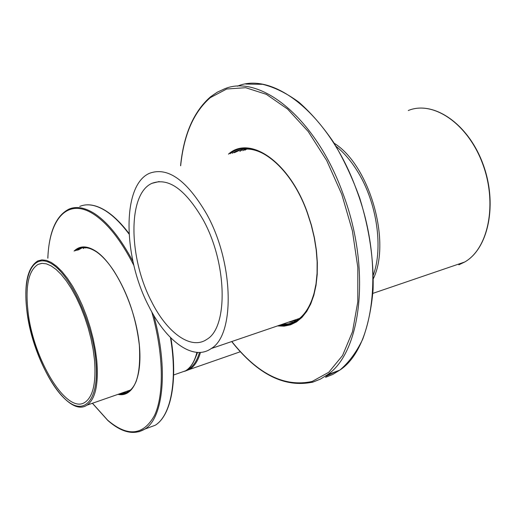 <?xml version="1.0" encoding="UTF-8"?>
<svg xmlns="http://www.w3.org/2000/svg" width="516" height="516" viewBox="0 0 516 516"><rect width="100%" height="100%" fill="white"/><g stroke="black" fill="none" stroke-linecap="round" stroke-linejoin="round"><path stroke-width="0.77" d="M94.48 359.762L93.125 349.48L91.016 338.793L88.191 327.97L84.714 317.282L80.689 306.988L76.207 297.345L71.382 288.586L66.332 280.91L61.191 274.486L56.076 269.442L51.103 265.882L46.388 263.844L42.028 263.347L38.107 264.366C28.69 270.326 25.29 285.703 27.916 310.516C32.637 358.356 66.609 415.296 85.108 402.222C93.132 396.533 96.26 382.382 94.48 359.762M197.564 352.422L195.564 357.407M128.716 391.386L127.059 391.199M128.948 390.541L129.813 390.58M122.634 392.74L123.195 392.979M126.614 392.528L122.06 392.94M120.325 393.547L124.491 393.231L128.31 391.644C131.748 389.515 134.495 385.768 136.559 380.395M85.798 247.706L85.372 248.015M78.342 249.925L82.057 247.906M96.673 252.008C90.042 247.615 84.211 246.558 79.167 248.835L76.574 250.402M78.987 249.46L78.761 249.809M83.379 248.557L84.437 247.661M81.193 247.628L77.529 250.144M334.136 143.196C369.437 165.133 391.45 241.417 373.352 278.692M203.123 219.764C185.405 189.333 168.351 177.194 151.962 183.328C127.478 193.952 128.581 257.852 151.465 301.434C166.9 332.639 190.997 350.525 206.903 339.309C228.266 327.331 227.324 263.276 203.123 219.764M336.064 146.318C344.333 152.917 351.809 161.811 358.485 172.989C377.061 203.685 383.259 248.073 373.32 275.041M206.703 214.101C233.987 262.947 235.064 334.968 211.238 348.539C193.223 361.471 165.959 341.07 148.627 305.917C123.014 256.981 121.731 185.147 149.498 173.292C167.777 166.552 186.844 180.155 206.703 214.101M294.9 322.21L288.489 322.171M291.108 321.281L296.984 320.926M281.22 325.583L279.885 325.106M282.652 324.835L284.787 325.435M284.722 324.719L290.347 324.229M297.164 320.804C292.707 323.235 287.941 324.332 282.852 324.093M280.781 324.803C286.548 325.08 291.895 323.635 296.81 320.468C305.201 314.921 311.161 305.02 314.708 290.779M245.739 149.034L242.784 150.672M234.277 152.73L241.333 149.524M278.027 164.54C262.799 150.388 248.802 145.931 236.031 151.175L232.142 153.252M239.856 151.381L243.126 149.24M26.742 309.516C23.955 283.484 27.645 267.288 37.816 260.922L41.919 259.864L46.485 260.393L51.419 262.521L56.625 266.256L61.984 271.532L67.364 278.253L72.646 286.29L77.703 295.468L82.399 305.562L86.611 316.34L90.242 327.537L93.196 338.87L95.402 350.054L96.814 360.813C98.646 384.426 95.376 399.203 86.998 405.15C67.016 418.915 31.779 359.562 26.755 309.658M26.787 309.684C30.85 344.475 48.704 385.633 66.809 400.59C84.94 416.07 99.549 399.113 95.841 360.768C92.409 322.603 70.821 275.641 52.135 264.121C33.385 252.008 22.485 274.764 26.787 309.684M179.891 372.797L185.521 370.836C190.785 367.695 194.584 361.542 196.919 352.376M298.506 319.275L298.725 318.675M186.895 369.946C192.61 367.411 196.809 361.581 199.492 352.447M297.113 320.268L297.538 319.082M200.479 352.396C198.08 360.819 194.377 366.521 189.366 369.501L240.333 351.744M129.058 234.07C120.963 223.267 112.933 215.391 104.967 210.457C95.46 204.723 87.049 203.369 79.748 206.406M118.97 394.018C134.444 394.688 141.236 378.467 139.346 345.339C136.089 317.217 127.42 292.153 113.326 270.139C107.651 261.747 101.942 255.594 96.215 251.685C87.804 246.196 80.773 245.9 75.136 250.795M74.098 251.073C79.845 245.468 87.146 245.545 96.008 251.292C113.888 263.076 133.373 302.208 138.507 338.051C143.79 373.971 133.966 397.959 117.983 394.359M133.889 265.456C121.008 240.282 107.521 223.151 93.441 214.056C67.422 197.338 49.104 219.139 47.859 258.194M92.448 403.254L107.651 420.179C127.678 437.175 143.319 435.562 154.568 415.348C164.294 394.534 163.643 353.512 151.769 311.845M47.807 258.213C48.981 231.981 56.063 215.604 69.067 209.077C76.265 206.065 84.579 207.458 94.009 213.256C107.457 221.893 120.447 237.979 132.98 261.515M146.421 428.512L155.271 425.229C170.783 415.677 177.768 380.86 170.474 337.554M153.729 315.276C168.564 368.863 163.411 418.154 144.835 429.099L138.888 431.795M109.631 213.676C116.094 218.474 122.563 225.15 129.039 233.709M170.835 337.916C175.111 365.896 174.402 388.348 168.719 405.273M458.859 264.798L464.664 262.031C488.497 248.66 497.714 203.33 482.466 163.308C467.49 123.156 432.847 100.194 408.246 110.54C433.034 100.162 467.748 123.15 482.705 163.262C497.94 203.24 488.671 248.596 464.664 262.031L372.862 293.372M231.807 341.521C257.8 374.184 284.58 387.497 312.148 381.453L328.75 372.281L342.54 355.537L352.512 331.685L357.794 301.77L357.82 267.43L352.389 230.807L341.779 194.339L326.686 160.495L308.2 131.509L287.625 109.089L266.346 94.338L245.661 87.701L226.685 89.01L210.296 97.659C193.694 112.127 183.819 134.824 180.665 165.733M313.057 382.053L311.741 382.421M210.721 96.705L217.307 92.19L224.421 88.894C259.922 73.62 315.966 117.854 343.056 193.842C371.501 269.146 361.316 352.531 327.299 374.835L320.41 379.105L313.141 382.027M325.538 377.331L332.885 374.377L339.851 370.095C374.255 347.7 384.884 264.76 356.575 190.056C329.627 114.668 273.338 70.892 237.418 86.191M244.894 150.156L246.854 149.021M307.349 212.947C289.824 163.017 251.292 136.243 230.026 153.762M228.433 154.149C249.615 134.818 289.482 161.502 307.478 212.863L311.438 225.234L314.444 237.837L316.424 250.408L317.353 262.683L317.217 274.402L316.031 285.335L313.838 295.268L310.703 304.021L306.704 311.445L301.937 317.43L296.513 321.907L290.547 324.816L284.161 326.151L277.473 325.931M278.904 325.441L285.406 325.364L291.592 323.777L297.358 320.668L302.576 316.063L307.143 310L310.961 302.563L313.934 293.862L315.992 284.039L317.069 273.274L317.14 261.76L316.179 249.731L314.199 237.418L311.245 225.086L307.355 212.979M293.262 320.539L297.745 320.391L293.159 320.578M294.888 321.191L296.623 321.165M337.012 371.165L325.925 376.248M197.112 352.389C194.725 361.523 190.862 367.669 185.521 370.836L173.634 374.977M38.107 264.366L41.777 263.366M86.998 405.15L130.477 390.012M297.7 319.03L297.293 320.146M184.651 371.314L189.366 369.501M83.805 205.194C90.287 203.962 97.447 205.716 105.27 210.464C113.133 215.32 121.054 223.015 129.032 233.535M92.39 403.273L107.87 420.521C121.653 432.614 133.973 435.472 144.835 429.099L155.271 425.229C170.964 415.606 178.014 380.982 170.899 337.98M79.167 248.835L80.941 248.357M139.346 345.339C136.069 317.224 127.394 292.159 113.326 270.139M159.147 181.548L151.962 183.328M299.648 318.366L211.238 348.539M231.69 341.56C257.89 374.622 285 388.122 313.031 382.053L320.359 379.118L327.299 374.835L339.851 370.095C348.79 362.555 356.401 352.286 362.683 339.283C368.024 324.835 371.488 308.342 373.074 289.805C373.945 260.29 369.508 229.762 359.768 198.221C352.467 177.994 343.695 159.289 333.446 142.106C322.577 126.188 311.051 112.881 298.88 102.187C286.593 93.196 274.512 87.243 262.638 84.314L245.803 84.056M246.867 149.021L244.939 150.15M296.81 320.468L298.351 319.939M236.031 151.175L238.179 150.653M180.561 165.759C183.683 134.631 193.616 111.701 210.354 96.956M224.421 88.894L217.249 92.209L210.618 96.744"/></g></svg>
